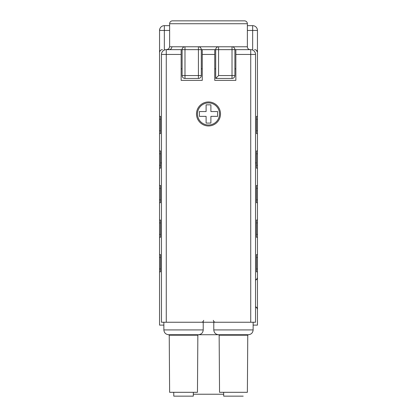<?xml version="1.0" encoding="UTF-8"?>
<svg xmlns="http://www.w3.org/2000/svg" width="417" height="417" viewBox="0 0 417 417"><rect width="100%" height="100%" fill="white"/><g stroke="black" fill="none" stroke-linecap="round" stroke-linejoin="round"><path stroke-width="0.63" d="M162.427 49.644A2.877 2.877 0 0 0 159.549 52.526L159.789 51.374L160.561 50.332M247.375 25.651L252.655 25.651A4.801 4.801 0 0 1 257.451 30.446L257.451 52.526A2.877 2.877 0 0 0 254.573 49.644M256.439 50.332L257.425 52.125M255.532 279.849A2.877 2.877 -90 0 0 257.451 277.138L257.451 277.409A2.877 2.877 -90 0 1 255.532 280.125M255.532 306.771A2.877 2.877 90 0 1 257.451 309.482L257.451 309.758A2.877 2.877 90 0 0 255.532 307.042M159.549 64.041L159.549 30.446A4.801 4.801 0 0 1 164.345 25.651L169.625 25.651M159.549 119.236L159.549 116.353L160.509 116.353L160.509 133.633L159.549 133.633L159.549 119.236L160.509 119.236M159.549 153.79L159.549 150.907L160.509 150.907L160.509 168.187L159.549 168.187L159.549 153.79L160.509 153.79M159.549 188.343L159.549 185.466L160.509 185.466L160.509 202.74L159.549 202.74L159.549 188.343L160.509 188.343M159.549 237.294L159.549 220.02L160.509 220.02L160.509 237.294L159.549 237.294L159.549 268.97L160.509 268.97M159.549 254.573L160.509 254.573L160.509 271.848L159.549 271.848L159.549 268.97M256.491 130.75L257.451 130.75L257.451 133.633L256.491 133.633L256.491 116.353L257.451 116.353L257.451 119.236L256.491 119.236M256.491 165.309L257.451 165.309L257.451 168.187L256.491 168.187L256.491 150.907L257.451 150.907L257.451 153.79L256.491 153.79M256.491 199.863L257.451 199.863L257.451 202.74L256.491 202.74L256.491 185.466L257.451 185.466L257.451 188.343L256.491 188.343M256.491 234.417L257.451 234.417L257.451 237.294L256.491 237.294L256.491 220.02L257.451 220.02L257.451 222.897L256.491 222.897M256.491 268.97L257.451 268.97L257.451 271.848L256.491 271.848L256.491 254.573L257.451 254.573L257.451 257.451L256.491 257.451M257.451 165.309L257.451 153.79M257.451 199.863L257.451 188.343M257.451 234.417L257.451 222.897M257.451 268.97L257.451 257.451M257.451 130.75L257.451 119.236M257.451 309.482L257.451 277.409M257.451 116.353L257.451 52.526M257.451 150.907L257.451 133.633M257.451 185.466L257.451 168.187M257.451 220.02L257.451 202.74M257.451 254.573L257.451 237.294M253.135 325.119L257.451 325.119L257.451 271.848M159.549 271.848L159.549 325.119L163.865 325.119M159.549 202.74L159.549 220.02M159.549 168.187L159.549 185.466M159.549 133.633L159.549 150.907M159.549 52.526L159.549 116.353M256.491 162.906L255.532 162.906M161.468 162.906L160.509 162.906M252.655 49.644L252.655 25.651A4.801 4.801 0 0 1 257.451 30.446L247.375 30.446M172.508 20.85L244.492 20.85A2.877 2.877 0 0 1 247.375 23.727L169.625 23.727A2.877 2.877 0 0 1 172.508 20.85L244.492 20.85A2.877 2.877 0 0 1 247.375 23.727L247.375 46.767A2.877 2.877 0 0 0 250.252 49.644M181.145 49.644L181.145 54.445L166.268 54.445L166.268 49.644L182.104 49.644A2.877 2.877 0 0 1 184.981 46.767L198.419 46.767A2.877 2.877 0 0 1 201.302 49.644L215.698 49.644A2.877 2.877 0 0 1 218.581 46.767L232.019 46.767A2.877 2.877 0 0 1 234.896 49.644L250.732 49.644L250.732 54.445L235.855 54.445L235.855 49.644M169.625 23.727L169.625 46.767L184.981 46.767A2.877 2.877 0 0 0 182.104 49.644L184.981 49.644L184.981 75.56L198.419 75.56L198.419 78.443L184.981 78.443L184.981 75.56L182.104 75.56L182.104 49.644M223.674 394.232L193.326 394.232M243.205 396.15L223.71 396.15L223.642 392.308M173.727 392.308L173.795 396.15L193.29 396.15L193.358 392.308M201.302 49.644L201.302 75.56A2.877 2.877 0 0 1 198.419 78.443A2.877 2.877 0 0 0 201.302 75.56L198.419 75.56L198.419 49.644L201.302 49.644A2.877 2.877 0 0 0 198.419 46.767L218.581 46.767A2.877 2.877 0 0 0 215.698 49.644L218.581 49.644L218.581 75.56L232.019 75.56L232.019 49.644L234.896 49.644L234.896 75.56L232.019 75.56L232.019 78.443L215.698 78.443L215.698 49.644M182.104 75.56A2.877 2.877 0 0 0 184.981 78.443A2.877 2.877 0 0 1 182.104 75.56M232.019 78.443A2.877 2.877 0 0 0 234.896 75.56A2.877 2.877 0 0 1 232.019 78.443M215.698 78.443L218.581 75.56M181.145 54.445L181.145 80.361L181.145 68.841L182.104 68.841M181.145 80.361L202.261 80.361L202.261 68.841L201.302 68.841M202.261 80.361L202.261 49.644M214.739 49.644L214.739 80.361L235.855 80.361L235.855 54.445M250.732 49.644A4.801 4.801 0 0 1 255.532 54.445L255.532 322.242L161.468 322.242L161.468 54.445A4.801 4.801 0 0 1 166.268 49.644M220.499 113.956A11.999 11.999 0 0 0 208.5 101.956A11.999 11.999 0 0 0 196.501 113.956A11.999 11.999 0 0 0 208.5 125.955A11.999 11.999 0 0 0 220.499 113.956M235.855 80.361L235.855 68.841L234.896 68.841M215.698 68.841L214.739 68.841L214.739 80.361M247.766 335.195L219.149 335.195L219.54 392.308L247.375 392.308L247.766 335.195L248.245 334.721M194.364 334.721L222.636 334.721L218.67 334.721L219.149 335.195M222.636 334.721L248.334 334.721C251.248 334.434 252.848 332.834 253.135 329.92L253.135 322.242M210.898 123.072L210.898 116.353L217.617 116.353L217.617 111.558L210.898 111.558L210.898 104.839L206.102 104.839L206.102 111.558L199.383 111.558L199.383 116.353L206.102 116.353L206.102 123.072L210.898 123.072M208.5 102.916A11.04 11.04 0 0 1 219.54 113.956A11.04 11.04 0 0 1 208.5 124.996A11.04 11.04 0 0 1 197.46 113.956A11.04 11.04 0 0 1 208.5 102.916M197.851 335.195L169.234 335.195L169.625 392.308L197.46 392.308L197.851 335.195L198.33 334.721L174.004 334.721M203.22 322.242L203.22 329.92L163.865 329.92C164.152 332.834 165.752 334.434 168.666 334.721L172.721 334.721L168.755 334.721L169.234 335.195M168.666 334.721L198.419 334.721C201.338 334.434 202.938 332.834 203.22 329.92M164.345 25.651L164.345 49.644M169.625 30.446L159.549 30.446L159.914 28.611M159.549 130.75L160.509 130.75M159.549 165.309L160.509 165.309M159.549 199.863L160.509 199.863M159.549 234.417L160.509 234.417M160.509 222.897L159.549 222.897M160.509 257.451L159.549 257.451M218.581 46.767L218.581 49.644L232.019 49.644L232.019 46.767L247.375 46.767M171.861 46.767A2.877 2.716 -90 0 1 169.146 49.644M198.419 46.767L198.419 49.644L184.981 49.644L184.981 46.767M232.019 46.767A2.877 2.877 0 0 1 234.896 49.644M214.739 54.445L202.261 54.445M255.532 54.445L250.732 54.445L250.732 322.242M161.468 54.445L166.268 54.445L166.268 322.242M218.581 334.721C215.662 334.434 214.062 332.834 213.78 329.92L253.135 329.92M169.625 46.767L168.796 48.784L166.748 49.644M213.301 320.324L213.853 321.669L215.219 322.242M203.699 320.324L203.147 321.669L201.781 322.242M213.78 329.92L213.78 322.242M163.865 329.92L163.865 322.242"/></g></svg>
